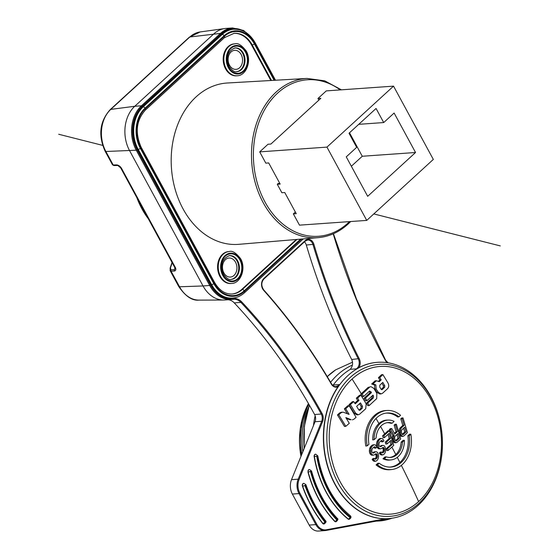 <?xml version="1.0" encoding="UTF-8"?>
<svg xmlns="http://www.w3.org/2000/svg" width="559" height="559" viewBox="0 0 559 559"><rect width="100%" height="100%" fill="white"/><g stroke="black" fill="none" stroke-linecap="round" stroke-linejoin="round"><path stroke-width="0.84" d="M112.52 164.821L113.184 164.954L105.875 151.496A3.068 1.034 151.5 0 1 105.141 151.237L112.52 164.821L114.071 165.555A1.363 1.055 89.2 0 0 114.134 165.548L117.774 165.499M129.59 150.678L203.043 285.963L209.709 285.488L136.249 150.203L105.875 151.496A30.361 22.982 86 0 1 110.78 109.389L134.768 106.273A32.017 24.233 86 0 0 129.59 150.678M117.9 165.492A1.363 1.055 -90.8 0 1 116.95 164.898C118.676 165.247 120.164 166.323 121.415 168.133L175.421 267.6C176.162 269.396 175.875 270.535 174.569 271.017A1.363 1.069 -93.2 0 1 174.457 269.662L170.977 269.85A1.363 1.069 86.8 0 0 171.082 271.213L170.153 270.724M213.838 33.861L134.768 106.273L141.427 105.798L220.498 33.393L189.85 36.978A3.068 1.719 -132.5 0 0 189.242 37.25L110.179 109.655A3.068 1.719 47.5 0 1 110.78 109.389L189.85 36.978A30.361 22.982 86 0 1 200.199 31.94L224.746 28.551A32.017 24.233 86 0 0 213.838 33.861M377.395 362.33A78.33 59.296 86 0 0 377.269 362.337A78.33 59.296 86 0 0 358.822 367.682A7.491 5.674 86 0 0 359.192 358.619A573.527 434.161 -94 0 1 313.892 244.29A7.491 5.674 86 0 0 305.242 240.573L263.848 278.48A7.491 5.674 86 0 0 263.638 290.303A573.527 434.161 -94 0 1 331.347 384.117L331.494 383.802C333.206 386.003 334.659 386.919 335.847 386.542A6.813 5.157 86 0 0 339.124 384.606L338.041 386.709A78.33 59.296 86 0 0 334.932 484.297A78.33 59.296 86 0 0 385.605 518.717L326.379 529.764A12.941 9.796 -94 0 1 316.722 524.202L299.876 493.178A12.941 9.796 -94 0 1 299.086 479.496L322.592 421.577A7.491 5.674 86 0 0 322.124 413.625A545.605 413.017 86 0 0 241.663 301.846A14.303 10.831 86 0 0 233.382 298.639A0.678 0.447 81.3 0 1 233.04 299.344A32.017 24.233 -94 0 1 231.524 299.512A32.017 24.233 -94 0 1 209.709 285.488L210.568 285.076L137.109 149.791A31.332 23.716 -94 0 1 142.175 106.329L221.245 33.924A0.678 0.384 -132.5 0 0 220.498 33.393A32.017 24.233 -94 0 1 232.621 27.95L225.962 28.418A32.017 24.233 86 0 0 224.746 28.551M228.17 299.75A13.626 10.314 -94 0 1 234.242 302.873A544.92 412.5 -94 0 1 314.605 414.512A6.813 5.157 -94 0 1 315.031 421.738L291.525 479.657A13.626 10.314 86 0 0 292.357 494.058L309.204 525.083A13.626 10.314 86 0 0 318.483 531.05L325.142 530.582A13.626 10.314 -94 0 1 315.863 524.615L316.722 524.202M304.452 241.844A6.813 5.157 -94 0 1 306.304 245.017A574.212 434.671 86 0 0 351.66 359.486A6.813 5.157 -94 0 1 351.087 368.053L350.423 369.275A78.358 59.317 85.9 0 0 341.256 376.095A78.358 59.317 85.9 0 0 333.227 385.025L332.836 385.444M322.124 413.625L321.264 414.044A544.92 412.5 86 0 0 240.901 302.398A13.626 10.314 86 0 0 233.655 299.275L233.04 299.344A0.678 0.447 81.3 0 1 233.019 299.344L224.865 299.987A32.017 24.233 -94 0 1 223.635 300.029A32.017 24.233 -94 0 1 203.043 285.963L179.537 286.774L171.082 271.213L174.569 271.017M309.413 469.539A2.04 1.544 86 0 0 309.302 469.546A2.04 1.544 86 0 0 308.072 470.566L307.988 472.201A104.896 79.406 86 0 0 318.707 499.159A104.896 79.406 86 0 0 334.659 521.323A2.04 1.544 86 0 0 335.742 521.792A2.04 1.544 86 0 0 335.854 521.778M303.81 483.353A2.04 1.544 86 0 0 303.698 483.353A2.04 1.544 86 0 0 302.468 484.374A2.04 1.544 86 0 0 302.44 486.19A117.159 88.685 86 0 0 311.209 506.021A117.159 88.685 86 0 0 322.648 523.413A2.04 1.544 86 0 0 323.843 524.007A2.04 1.544 86 0 0 323.954 523.993M315.632 454.208A2.04 1.544 86 0 0 315.521 454.208A2.04 1.544 86 0 0 314.291 455.236A2.04 1.544 86 0 0 314.151 456.605A92.633 70.127 86 0 0 326.197 492.304A92.633 70.127 86 0 0 348.04 519.018A2.04 1.544 86 0 0 348.949 519.325A2.04 1.544 86 0 0 349.061 519.311M142.482 106.895L143.146 106.846L222.216 34.441A30.654 23.205 -94 0 1 233.83 29.229L233.166 29.278A30.654 23.205 86 0 0 221.553 34.49L142.482 106.895A30.654 23.205 86 0 0 137.528 149.414L210.981 284.699A30.654 23.205 86 0 0 231.866 298.122L232.537 298.073A30.654 23.205 -94 0 1 211.644 284.65A1.705 0.573 -28.5 0 0 213.797 283.616A28.949 21.913 -94 0 0 244.493 291.379L301.643 239.042M358.822 367.682L356.321 368.863A6.813 5.157 86 0 0 358.319 359.011A574.212 434.671 -94 0 1 312.963 244.549A6.813 5.157 86 0 0 307.688 240.014A6.813 5.157 86 0 0 305.333 240.978M377.521 362.316A78.33 59.296 86 0 1 438.563 415.547A78.33 59.296 86 0 1 418.237 505.28A78.33 59.296 -94 0 1 388.561 518.591A78.33 59.296 -94 0 1 335.183 484.283A78.33 59.296 -94 0 1 347.845 375.627A78.33 59.296 86 0 1 377.521 362.316L377.269 362.337M385.605 518.717L388.4 518.605M352.079 379.03A74.033 56.04 86 0 0 340.117 481.711A74.033 56.04 86 0 0 418.607 501.556A74.033 56.04 86 0 0 430.577 398.874A74.033 56.04 86 0 0 352.079 379.03A645.827 361.722 47.5 0 1 361.289 393.725A643.381 216.522 -28.5 0 1 360.834 394.144A645.827 361.722 47.5 0 1 362.33 396.576L363.664 396.478A645.68 217.297 -28.5 0 0 364.112 396.065A645.68 217.297 151.5 0 0 369.254 391.328L369.841 391.069M376.046 464.878A29.669 22.458 86 0 0 390.448 469.665L391.775 469.518A29.62 22.423 -94 0 1 377.458 464.781L376.046 464.878A645.806 230.056 152.5 0 0 377.87 463.271L379.205 463.243A27.105 20.515 86 0 0 390.371 467.093A27.105 20.515 86 0 0 401.257 462.461A27.105 20.515 86 0 0 409.23 435.747A647.846 230.79 -27.5 0 0 410.837 434.21L409.53 434.217A645.806 230.056 152.5 0 1 407.853 435.817A27.049 20.473 -94 0 1 399.902 462.51A27.049 20.473 -94 0 1 389.7 467.1M382.978 458.75A20.012 15.149 86 0 0 389.798 460.043L391.125 459.896A19.956 15.107 -94 0 1 384.396 458.639L382.978 458.75A645.806 230.315 152.4 0 0 385.032 456.906L386.374 456.871A17.469 13.227 86 0 0 390.126 457.465A17.469 13.227 86 0 0 397.149 454.474A17.469 13.227 86 0 0 402.508 442.099A647.846 230.532 -27.5 0 0 404.395 440.331L403.102 440.324A645.806 229.805 152.5 0 1 401.131 442.162A17.42 13.185 -94 0 1 395.793 454.523A17.42 13.185 -94 0 1 389.462 457.458M390.035 441.254A645.827 405.645 65.2 0 1 390.951 444.44A645.806 217.339 -28.5 0 1 390.622 444.74A645.806 217.339 151.5 0 1 386.325 448.653A645.806 405.638 65.2 0 1 386.856 450.533L388.191 450.442A647.853 406.917 -114.8 0 0 387.66 448.556A647.846 218.024 -28.5 0 0 392.285 444.342A647.867 406.931 -114.8 0 0 391.104 440.268A647.874 218.031 151.5 0 1 387.108 443.923A647.86 406.924 -114.8 0 0 386.562 442.043A647.874 218.031 -28.5 0 0 390.559 438.389A647.867 406.931 -114.8 0 0 389.071 433.379A647.846 218.024 -28.5 0 1 384.473 437.592A647.853 406.917 -114.8 0 0 383.907 435.713L382.58 435.81A645.806 405.638 65.2 0 1 383.139 437.69L384.473 437.592M388.009 434.357A645.827 405.645 65.2 0 1 389.225 438.487A645.827 217.346 151.5 0 1 387.904 439.695A645.827 217.346 151.5 0 1 385.228 442.134A645.813 405.638 65.2 0 1 385.78 444.014L387.108 443.923M388.191 450.442A647.825 218.017 151.5 0 0 393.739 445.383A647.86 406.931 65.2 0 0 389.42 430.661L388.093 430.751A645.785 217.332 151.5 0 1 384.704 433.868A645.785 217.332 151.5 0 1 382.58 435.81M388.288 420.068L386.954 420.109A20.012 15.149 86 0 0 378.918 423.533A20.012 15.149 86 0 0 372.727 439.409A20.012 15.149 86 0 0 372.734 439.898L374.104 439.702A19.977 15.121 -94 0 1 374.097 439.311A19.977 15.121 -94 0 1 380.274 423.484A19.963 15.114 -94 0 1 388.288 420.068A19.963 15.114 -94 0 1 394.102 421.388A647.846 205.37 150.5 0 1 392.215 423.156A17.469 13.227 86 0 0 387.666 422.618A17.469 13.227 86 0 0 381.448 425.553A17.469 13.227 86 0 0 376.088 437.928A647.846 204.853 150.6 0 1 374.104 439.702M387.604 410.453L386.262 410.495A29.669 22.458 86 0 0 374.341 415.575A29.669 22.458 86 0 0 365.817 446.04L367.179 445.858A29.62 22.423 -94 0 1 375.704 415.526A29.62 22.423 -94 0 1 387.604 410.453A29.62 22.423 -94 0 1 400.565 415.288A647.846 205.111 150.6 0 1 398.951 416.818A27.105 20.515 86 0 0 386.549 413.045A27.105 20.515 86 0 0 376.906 417.601A27.105 20.515 86 0 0 368.926 444.314A647.846 205.111 150.6 0 1 367.179 445.858M369.254 391.328L370.966 391.754A647.797 363.923 -132.2 0 1 371.469 392.593A645.89 217.367 -28.5 0 1 365.404 398.19A647.874 362.868 47.5 0 1 366.928 400.698A646.12 217.444 -28.5 0 0 372.986 395.108A647.825 371.428 50.1 0 1 373.531 396.086L373.377 397.868L372.042 397.966A644.247 216.815 151.5 0 1 366.795 402.801A644.247 216.815 151.5 0 1 366.348 403.214A645.827 361.722 47.5 0 1 367.815 405.666L369.15 405.575A646.497 217.57 -28.5 0 0 369.604 405.163A646.497 217.57 151.5 0 0 376.703 398.602L376.843 393.382A647.692 363.084 -132.4 0 0 373.838 388.4L370.959 386.66L368.115 387.422A643.381 216.522 151.5 0 1 361.289 393.725M372.042 397.966L372.196 396.184L373.531 396.086M366.928 400.698L365.593 400.789A645.827 361.722 -132.5 0 0 364.07 398.281A643.842 216.675 151.5 0 0 370.135 392.691A645.757 362.777 47.8 0 0 369.625 391.845L369.206 391.377M373.817 447.165A645.652 221.902 21 0 1 374.125 447.382A645.533 363.036 48 0 1 374.558 448.178L375.893 448.087A647.581 364.189 -132 0 0 375.459 447.284L374.125 447.382M375.459 447.284A647.692 222.601 -159 0 0 374.712 446.767A647.867 86.289 -13 0 1 373.985 447.018A647.846 218.024 151.5 0 1 372.713 448.143A647.762 311.482 136.5 0 1 372.168 449.024A647.622 385.752 116.7 0 1 371.868 450.072A647.483 419.634 95.6 0 1 371.826 451.295A647.364 406.617 65.2 0 1 372.091 452.231A647.413 297.737 32.8 0 1 372.685 452.895A647.629 122.239 8.8 0 1 373.342 453.097A647.832 86.282 -13 0 0 374.069 452.846A647.874 218.031 151.5 0 0 375.026 452A647.839 86.289 -13 0 0 375.753 451.749L374.418 451.847A645.792 86.016 167 0 1 373.691 452.098A645.827 217.346 151.5 0 1 372.909 452.79M373.405 460.965A645.31 152.279 12.3 0 1 374.306 461.343L375.641 461.245A647.35 152.761 -167.7 0 0 374.733 460.868A647.245 279.011 -150.4 0 0 373.908 460.036A647.252 364 -132 0 0 373.482 459.239A647.86 218.031 -28.5 0 0 374.446 458.394L373.112 458.485A645.82 217.339 151.5 0 1 372.147 459.337A645.205 362.847 48 0 1 372.574 460.134A645.198 278.13 29.6 0 1 373.405 460.965L374.733 460.868M374.446 458.394A647.301 333.059 -140 0 1 374.782 458.883A647.35 222.489 21 0 1 375.278 459.225A647.671 39.423 -8.1 0 0 375.844 459.114A647.846 218.024 -28.5 0 0 376.801 458.268A647.86 333.157 -48 0 0 377.192 457.535A647.811 385.857 -63.3 0 0 377.493 456.486A647.629 422.548 -98.2 0 0 377.388 455.403A647.553 406.735 -114.8 0 0 377.213 454.774A647.504 364.14 -132 0 0 376.787 453.978L375.452 454.069A645.456 362.994 48 0 1 375.879 454.872A645.505 405.45 65.2 0 1 376.053 455.494A645.582 421.213 81.8 0 1 376.158 456.577A645.764 384.641 116.7 0 1 375.858 457.625A645.82 332.109 132 0 1 375.466 458.366A645.806 217.339 151.5 0 1 374.837 458.918M371.567 455.152A645.624 48.458 1 0 1 372.385 455.215L373.719 455.117A647.664 48.612 -179 0 0 372.902 455.054A647.434 222.517 -159 0 0 371.903 454.362A647.315 333.059 -140 0 0 371.225 453.391A647.301 406.575 -114.8 0 0 370.771 451.826A647.399 422.653 -90.9 0 0 370.729 450.288A647.504 407.839 -74 0 0 371.001 448.472A647.629 364.971 -56.3 0 0 371.456 447.284A647.748 296.347 -40.6 0 0 372.161 446.264A647.825 218.017 -28.5 0 0 373.433 445.139L372.098 445.237A645.785 217.332 151.5 0 1 370.827 446.361A645.708 295.411 139.4 0 1 370.128 447.375A645.589 363.818 123.7 0 1 369.674 448.57A645.456 406.554 106 0 1 369.394 450.386A645.352 421.318 89.1 0 1 369.436 451.924A645.261 405.289 65.2 0 1 369.89 453.489A645.268 332.011 40 0 1 370.568 454.46A645.393 221.811 21 0 1 371.567 455.152L372.902 455.054M375.893 448.087A647.86 218.031 151.5 0 0 376.836 447.242A647.622 377.465 52.2 0 0 376.319 446.131A647.664 312.397 35.6 0 0 375.382 444.985A647.825 94.806 5.8 0 0 374.313 444.747L372.986 444.845A645.827 114.001 164 0 1 372.098 445.237M358.256 414.778L356.921 414.869L354.343 413.346L355.678 413.248L358.256 414.778L359.647 414.177A646.504 216.424 -28.3 0 0 365.733 408.734L366.166 403.815A647.867 362.505 -132.6 0 0 360.89 395.157L359.549 395.255A643.381 215.662 151.6 0 1 356.307 398.183A645.757 367.277 49.2 0 1 357.662 400.517A643.612 217.004 151.4 0 1 354.755 403.144M360.89 395.157A645.428 216.354 -28.4 0 1 357.641 398.092A647.804 368.444 49.2 0 1 358.997 400.419A645.666 217.696 151.4 0 1 355.224 403.829A647.776 349.165 -136.2 0 0 353.7 401.607A645.428 216.319 151.6 0 1 350.36 404.569L349.026 404.667A645.533 360.688 47.3 0 1 354.343 413.346M349.026 404.667A643.374 215.634 -28.4 0 0 352.366 401.704L353.7 401.607M352.359 419.879L353.945 419.194A646.497 217.367 -28.5 0 0 356.083 417.307A647.504 363.685 -132.2 0 0 349.102 405.666A645.4 222.056 150.8 0 1 345.721 408.748A647.287 364.566 48.1 0 1 349.116 414.415A647.811 151.398 -167.9 0 0 343.701 412.339L342.513 412.158L340.801 412.94A645.303 231.873 149.5 0 1 338.789 414.848A646.777 361.554 47.3 0 1 345.79 426.335A646.504 216.892 -28.4 0 0 349.277 423.317A647.063 362.351 -132.5 0 0 345.832 417.587A647.86 153.662 12.4 0 1 351.171 419.69L349.836 419.781A645.813 153.18 12.4 0 0 346.321 418.398M341.179 412.256L339.46 413.031A643.248 231.14 149.5 0 1 337.454 414.946A644.73 360.415 47.3 0 1 344.456 426.426L345.79 426.335M345.721 408.748L344.379 408.839A645.24 363.413 48.1 0 1 347.307 413.716M344.379 408.839A643.346 221.35 -29.2 0 0 347.761 405.764L349.102 405.666M380.889 440.841A645.806 221.958 21 0 1 381.182 441.051A645.778 363.175 48 0 1 381.615 441.848L382.95 441.757A647.818 364.321 -132 0 0 382.517 440.953A647.853 222.657 -159 0 0 381.776 440.436A647.867 86.289 167 0 1 381.056 440.688A647.846 218.024 151.5 0 1 379.813 441.813A647.818 311.503 136.5 0 1 379.275 442.686A647.769 385.836 116.7 0 1 378.988 443.734A647.734 419.795 95.6 0 1 378.953 444.957A647.706 406.826 -114.8 0 1 379.226 445.9A647.734 297.884 32.8 0 1 379.813 446.557A647.804 122.274 8.8 0 1 380.462 446.76A647.86 86.289 -13 0 0 381.182 446.508L379.945 446.599M381.182 446.508A647.874 218.031 151.5 0 0 382.118 445.67A647.867 86.289 -13 0 0 382.838 445.418L381.504 445.509A645.82 86.016 167 0 1 380.791 445.761A645.827 217.346 151.5 0 1 380.015 446.452M380.56 454.628A645.603 152.348 12.3 0 1 381.455 455.005L382.789 454.907A647.65 152.831 -167.7 0 0 381.895 454.53L380.56 454.628A645.582 278.298 29.6 0 0 379.736 453.796A645.603 363.07 48 0 0 379.309 452.993A645.82 217.339 151.5 0 0 380.253 452.147L381.587 452.056A647.678 333.248 -140 0 1 381.923 452.545A647.678 222.594 21 0 1 382.412 452.888A647.776 39.43 -8.1 0 0 382.978 452.776A647.846 218.024 -28.5 0 0 383.914 451.938L382.587 452.028A645.806 217.339 151.5 0 1 381.972 452.58M383.914 451.938A647.874 333.164 132 0 0 384.299 451.197A647.867 385.892 -63.3 0 0 384.585 450.149A647.825 422.674 -98.2 0 0 384.473 449.066A647.804 406.889 -114.8 0 0 384.299 448.444A647.783 364.3 -132 0 0 383.872 447.64L382.538 447.738A645.743 363.154 48 0 1 382.964 448.535A645.757 405.61 65.2 0 1 383.146 449.163A645.785 421.339 81.8 0 1 383.257 450.247A645.827 384.676 116.7 0 1 382.964 451.295A645.827 332.109 132 0 1 382.587 452.028M378.709 448.814A645.757 48.465 1 0 1 379.519 448.877L380.854 448.779A647.804 48.619 -179 0 0 380.043 448.716A647.727 222.615 -159 0 0 379.051 448.025A647.678 333.255 -140 0 0 378.373 447.053A647.671 406.805 -114.8 0 0 377.919 445.488A647.692 422.842 -90.9 0 0 377.863 443.951A647.72 407.972 -74 0 0 378.122 442.141A647.755 365.041 -56.3 0 0 378.569 440.946A647.797 296.368 -40.6 0 0 379.254 439.933A647.825 218.017 -28.5 0 0 380.504 438.808A647.853 114.364 -16 0 0 381.371 438.417L380.043 438.508A645.813 114.001 164 0 1 379.17 438.899A645.785 217.332 151.5 0 1 377.919 440.024A645.75 295.432 139.4 0 1 377.234 441.044A645.715 363.888 123.7 0 1 376.794 442.232A645.673 406.686 106 0 1 376.535 444.049A645.645 421.507 89.1 0 1 376.584 445.579A645.624 405.52 65.2 0 1 377.039 447.151A645.638 332.2 40 0 1 377.716 448.122A645.687 221.909 21 0 1 378.709 448.814L380.043 448.716M368.115 387.422L370.959 386.66M385.892 413.136A27.049 20.473 -94 0 1 397.624 416.972L398.951 416.818M387.003 422.716A17.42 13.185 -94 0 1 390.895 423.31L392.215 423.156M396.345 424.204A647.706 406.833 65.2 0 1 400.712 438.927A647.825 218.017 151.5 0 1 397.093 442.295A647.853 114.357 164 0 1 396.24 442.679A647.874 152.887 12.3 0 0 395.367 442.302A647.867 279.276 -150.4 0 0 394.549 441.47A647.853 364.342 -132 0 0 394.123 440.674A647.846 406.917 -114.8 0 0 393.76 439.416A647.846 422.688 -98.2 0 0 393.641 438.34A647.853 417.454 -81.5 0 0 393.725 436.663A647.86 365.104 -56.3 0 0 394.151 435.475A647.825 354.168 -134.9 0 0 390.636 429.536A647.825 218.017 -28.5 0 0 391.698 428.55A647.804 356.02 45.6 0 1 394.871 434.008A647.874 218.031 -28.5 0 0 397.428 431.625A647.741 406.847 -114.8 0 0 395.451 425.05A647.825 218.017 -28.5 0 0 396.345 424.204L395.017 424.302A645.785 217.332 151.5 0 1 394.116 425.14A645.694 405.568 65.2 0 1 396.093 431.716A645.827 217.346 151.5 0 1 394.437 433.26M394.123 440.674L392.795 440.765A645.813 363.189 48 0 1 393.215 441.561A645.82 278.396 29.6 0 1 394.032 442.4A645.827 152.404 12.3 0 1 394.913 442.777L396.24 442.679M392.795 440.765A645.806 405.638 -114.8 0 0 392.425 439.514A645.806 421.353 81.8 0 0 392.306 438.431A645.806 416.141 98.5 0 0 392.397 436.754A645.82 363.951 123.7 0 0 392.816 435.566A645.778 353.05 45.1 0 0 389.302 429.626A645.785 217.332 151.5 0 0 390.364 428.648L391.698 428.55M381.133 393.885L379.799 393.983L377.122 392.488A645.484 343.638 42.7 0 0 374.823 389.19L374.53 384.976A643.912 132.742 10.1 0 0 371.672 384.005A643.367 213.58 151.9 0 0 375.075 380.854L376.41 380.756A645.414 214.258 151.9 0 1 373.007 383.907A645.959 133.161 10.1 0 1 375.865 384.885L376.158 389.099A647.532 344.721 42.7 0 1 378.457 392.397L381.133 393.885L382.587 393.243A646.484 211.945 -27.7 0 0 387.639 388.603C388.952 387.073 389.078 385.228 388.016 383.062A646.98 362.854 -132.3 0 0 382.887 374.6L381.552 374.691A643.381 216.438 151.5 0 1 378.443 377.681A645.163 359.36 46.9 0 1 379.854 379.945A643.661 222.363 150.7 0 1 378.632 381.161M400.81 436.083A645.764 152.39 12.3 0 1 401.683 436.46L403.011 436.369A647.811 152.873 -167.7 0 0 402.145 435.992A647.727 279.221 -150.4 0 0 401.334 435.161A647.671 364.237 -132 0 0 400.908 434.357L399.573 434.455A645.631 363.091 48 0 1 399.999 435.251A645.68 278.34 29.6 0 1 400.81 436.083L402.145 435.992M403.011 436.369A647.867 114.364 164 0 0 403.85 435.985A647.825 218.017 -28.5 0 0 407.399 432.617A647.371 406.617 -114.8 0 0 402.99 417.901A647.825 218.017 -28.5 0 1 402.11 418.74A647.427 406.652 65.2 0 1 404.108 425.315A647.874 218.031 151.5 0 1 401.453 427.838A647.86 296.396 -40.6 0 1 400.803 428.851A647.776 393.291 -66.3 0 1 400.489 430.353A647.72 417.377 -81.5 0 1 400.412 432.023A647.678 422.583 -98.2 0 1 400.537 433.106L399.21 433.197A645.617 405.52 65.2 0 1 399.573 434.455M399.21 433.197A645.638 421.248 -98.2 0 0 399.084 432.121A645.68 416.057 98.5 0 0 399.154 430.444A645.729 392.048 113.7 0 0 399.475 428.949A645.82 295.459 139.4 0 0 400.118 427.928A645.827 217.346 151.5 0 0 402.78 425.413A645.379 405.366 65.2 0 0 400.782 418.838A645.785 217.332 151.5 0 0 401.655 417.999L402.99 417.901M410.837 434.21A29.62 22.423 -94 0 1 402.319 464.543A29.62 22.423 -94 0 1 391.775 469.518M377.458 464.781A647.846 230.79 -27.5 0 0 379.205 463.243M409.23 435.747L407.853 435.817M404.395 440.331A19.977 15.121 -94 0 1 404.402 440.716A19.956 15.107 86 0 1 398.225 456.549A19.956 15.107 -94 0 1 391.125 459.896M384.396 458.639A647.846 231.049 -27.6 0 0 386.374 456.871M402.508 442.099L401.131 442.162M389.42 430.661A647.825 218.017 151.5 0 1 383.907 435.713M392.285 444.342L390.951 444.44M387.66 448.556L386.325 448.653M386.562 442.043L385.228 442.134M390.559 438.389L389.225 438.487M369.15 405.575A647.874 362.868 47.5 0 0 367.682 403.116A646.295 217.5 -28.5 0 0 368.136 402.704A646.295 217.5 -28.5 0 0 373.377 397.868M363.664 396.478A647.874 362.868 47.5 0 0 362.169 394.046A645.435 217.213 151.5 0 0 362.623 393.634A645.435 217.213 -28.5 0 0 369.45 387.324M371.469 392.593L370.135 392.691M365.404 398.19L364.07 398.281M367.682 403.116L366.348 403.214M362.169 394.046L360.834 394.144M397.428 431.625L396.093 431.716M395.451 425.05L394.116 425.14M399.357 438.2A647.741 406.847 -114.8 0 0 397.987 433.504A647.874 218.031 151.5 0 1 395.122 436.167A647.86 333.157 132 0 1 394.759 436.9A647.839 408.049 106 0 1 394.64 437.809A647.832 422.681 81.8 0 1 394.766 438.885A647.832 406.91 65.2 0 1 395.038 439.828A647.839 364.335 48 0 1 395.458 440.625A647.867 222.664 21 0 1 395.947 440.974A647.867 39.437 -8.1 0 0 396.492 440.869A647.846 218.024 -28.5 0 0 399.357 438.2L398.022 438.298A645.799 217.339 151.5 0 1 395.493 440.653M395.367 442.302L394.032 442.4M394.549 441.47L393.215 441.561M393.76 439.416L392.425 439.514M393.641 438.34L392.306 438.431M393.725 436.663L392.397 436.754M394.151 435.475L392.816 435.566M390.636 429.536L389.302 429.626M396.918 434.497A645.694 405.568 65.2 0 1 398.022 438.298M396.492 440.869L395.856 440.911M382.887 374.6A645.435 217.13 151.5 0 1 379.778 377.591A647.21 360.499 46.9 0 1 381.189 379.854A645.708 223.076 150.7 0 1 379.33 381.699A645.582 127.207 -170.6 0 0 376.41 380.756M381.434 389.588L382.3 389.532L381.105 389.253A647.448 358.585 -133.6 0 0 379.715 387.024L379.827 385.158A645.897 213.657 -28 0 0 382.789 382.398A647.252 364.412 48.1 0 1 384.774 385.731L384.676 387.254A646.302 218.632 151.3 0 1 382.3 389.532L381.867 389.721M375.865 384.885L374.53 384.976M373.007 383.907L371.672 384.005M381.189 379.854L379.854 379.945M379.778 377.591L378.443 377.681M381.895 383.236A645.205 363.259 48.1 0 1 383.439 385.822L384.774 385.731M384.676 387.254L383.334 387.345L383.439 385.822M383.334 387.345A644.254 217.94 151.3 0 1 381.21 389.392M402.11 418.74L400.782 418.838M400.537 433.106A647.664 406.798 65.2 0 1 400.908 434.357M403.242 434.553A647.846 218.024 151.5 0 0 406.058 431.89A647.427 406.652 -114.8 0 0 404.674 427.195A647.874 218.031 -28.5 0 1 401.865 429.857A647.818 333.136 132 0 1 401.509 430.591A647.72 407.972 106 0 1 401.397 431.499A647.643 422.555 81.8 0 1 401.53 432.575A647.622 406.777 -114.8 0 1 401.802 433.518A647.636 364.216 48 0 1 402.228 434.315A647.734 222.615 21 0 1 402.711 434.664A647.867 39.437 171.9 0 0 403.242 434.553L402.62 434.602M401.334 435.161L399.999 435.251M400.412 432.023L399.084 432.121M400.489 430.353L399.154 430.444M400.803 428.851L399.475 428.949M401.453 427.838L400.118 427.928M404.108 425.315L402.78 425.413M406.058 431.89L404.723 431.988A645.799 217.339 151.5 0 1 402.249 434.329M403.612 428.201A645.379 405.366 65.2 0 1 404.723 431.988M374.313 444.747A647.867 114.364 164 0 1 373.433 445.139M376.787 453.978A647.636 122.239 -171.2 0 0 376.13 453.775A647.776 39.43 171.9 0 1 375.564 453.88A647.874 218.031 -28.5 0 1 374.607 454.726A647.825 114.357 164 0 1 373.719 455.117M375.753 451.749A647.748 48.619 1 0 1 376.57 451.812A647.608 222.573 21 0 1 377.563 452.504A647.56 377.43 52.2 0 1 378.073 453.615A647.595 406.763 65.2 0 1 378.429 454.872A647.65 420.773 77.9 0 1 378.625 456.27A647.783 408.014 106 0 1 378.338 458.087A647.853 365.097 123.7 0 1 377.877 459.274A647.874 311.531 -43.5 0 1 377.325 460.155A647.825 218.017 151.5 0 1 376.528 460.854A647.72 114.336 164 0 1 375.641 461.245M374.069 452.846L372.818 452.937M375.026 452L373.691 452.098M373.908 460.036L372.574 460.134M373.482 459.239L372.147 459.337M375.844 459.114L375.187 459.163M376.801 458.268L375.466 458.366M377.192 457.535L375.858 457.625M377.493 456.486L376.158 456.577M377.388 455.403L376.053 455.494M377.213 454.774L375.879 454.872M371.903 454.362L370.568 454.46M371.225 453.391L369.89 453.489M370.771 451.826L369.436 451.924M370.729 450.288L369.394 450.386M371.001 448.472L369.674 448.57M371.456 447.284L370.128 447.375M372.161 446.264L370.827 446.361M350.36 404.569A647.581 361.834 47.3 0 1 355.678 413.248M359.095 410.166L360.185 410.089L359.661 410.32M362.316 408.147A646.302 219.512 -28.8 0 1 360.185 410.089L358.696 409.74A647.713 362.4 -132.6 0 0 356.642 406.358A645.897 220.127 -28.9 0 0 360.45 402.871A647.811 365.593 48.3 0 1 362.484 406.323L362.316 408.147L360.981 408.245A644.254 218.821 151.2 0 1 358.969 410.075M358.997 400.419L357.662 400.517M357.641 398.092L356.307 398.183M359.549 403.703A645.771 364.44 48.3 0 1 361.149 406.421L362.484 406.323M360.981 408.245L361.149 406.421M338.789 414.848L337.454 414.946M381.371 438.417A647.874 94.813 -174.2 0 1 382.426 438.654A647.846 312.488 35.6 0 1 383.355 439.8A647.839 377.591 52.2 0 1 383.879 440.911A647.86 218.031 151.5 0 1 382.95 441.757M383.872 447.64A647.804 122.274 -171.2 0 0 383.222 447.438A647.846 39.437 171.9 0 1 382.663 447.549A647.874 218.031 151.5 0 1 381.727 448.388A647.853 114.364 164 0 1 380.854 448.779M381.895 454.53A647.629 279.179 29.6 0 0 381.063 453.698A647.65 364.223 -132 0 0 380.644 452.902A647.86 218.031 -28.5 0 0 381.587 452.056M382.838 445.418A647.846 48.626 1 0 1 383.642 445.481A647.818 222.643 21 0 1 384.627 446.173A647.811 377.577 52.2 0 1 385.144 447.284A647.825 406.903 65.2 0 1 385.5 448.542A647.839 420.899 77.9 0 1 385.703 449.932A647.867 408.063 106 0 1 385.43 451.749A647.874 365.104 -56.3 0 1 384.983 452.937A647.86 311.531 136.5 0 1 384.445 453.817A647.825 218.017 151.5 0 1 383.663 454.516A647.776 114.35 164 0 1 382.789 454.907M382.517 440.953L381.182 441.051M382.118 445.67L380.791 445.761M381.063 453.698L379.736 453.796M380.644 452.902L379.309 452.993M382.978 452.776L382.328 452.825M384.299 451.197L382.964 451.295M384.585 450.149L383.257 450.247M384.473 449.066L383.146 449.163M384.299 448.444L382.964 448.535M379.051 448.025L377.716 448.122M378.373 447.053L377.039 447.151M377.919 445.488L376.584 445.579M377.863 443.951L376.535 444.049M378.122 442.141L376.794 442.232M378.569 440.946L377.234 441.044M379.254 439.933L377.919 440.024M380.504 438.808L379.17 438.899M307.988 472.201L311.552 471.02L309.518 469.525A2.04 1.544 86 0 0 309.141 469.623A2.04 1.544 86 0 0 308.288 470.552A2.04 1.544 86 0 0 308.205 472.187A104.896 79.406 -94 0 0 318.923 499.145A104.896 79.406 -94 0 0 334.883 521.309L334.659 521.323M233.788 33.337A26.566 20.11 -94 0 1 251.557 44.993L270.836 80.503M296.284 239.49L241.642 289.534A26.566 20.11 -94 0 1 231.915 294.02M234.864 43.84L234.193 43.888A16.008 12.116 86 0 0 224.25 52.735A16.008 12.116 86 0 0 225.543 68.806A16.008 12.116 86 0 0 236.45 75.821L237.121 75.772C246.372 75.738 251.976 60.658 246.226 50.988C241.586 45.097 237.792 42.715 234.864 43.84A16.008 12.116 86 0 0 224.914 52.686A16.008 12.116 86 0 0 226.213 68.764A16.008 12.116 86 0 0 237.121 75.772M228.582 251.578A16.008 12.116 86 0 0 218.632 260.431A16.008 12.116 86 0 0 219.932 276.502A16.008 12.116 86 0 0 230.839 283.518L231.503 283.469A16.008 12.116 -94 0 1 220.595 276.453A16.008 12.116 -94 0 1 219.296 260.382A16.008 12.116 -94 0 1 229.246 251.536L228.582 251.578M238.833 244.325A80.873 61.217 -94 0 1 171.445 168.014A80.873 61.217 -94 0 1 227.436 82.991L306.982 78.435A79.811 60.414 -94 0 0 251.732 162.341A79.811 60.414 -94 0 0 318.232 237.645L238.833 244.325M234.829 47.948A11.921 9.021 -94 0 1 242.606 53.182A11.921 9.021 -94 0 1 236.506 71.713M241.153 54.516A9.538 7.218 86 0 0 234.654 50.338A9.538 7.218 86 0 0 228.729 55.614A9.538 7.218 86 0 0 229.497 65.186A9.538 7.218 86 0 0 235.996 69.365A9.538 7.218 86 0 0 241.921 64.096A9.538 7.218 86 0 0 241.153 54.516M229.211 255.645A11.921 9.021 -94 0 1 236.988 260.878A11.921 9.021 -94 0 1 230.888 279.402M235.535 262.213A9.538 7.218 86 0 0 229.036 258.034A9.538 7.218 86 0 0 223.111 263.303A9.538 7.218 86 0 0 223.879 272.883A9.538 7.218 86 0 0 230.378 277.061A9.538 7.218 86 0 0 236.31 271.786A9.538 7.218 86 0 0 235.535 262.213M295.355 212.043L293.356 213.873L299.477 225.151L366.739 220.4L433.323 159.42L393.536 86.142L326.952 147.115L366.739 220.4M393.536 86.142L326.274 90.893L317.952 98.517L318.833 100.145M317.952 98.517L320.838 98.314L270.898 144.047L268.013 144.25L259.69 151.873L265.811 163.144L268.697 162.942L280.171 184.079L277.285 184.281L281.876 192.736L284.762 192.534L296.242 213.671L293.356 213.873M279.807 183.401L278.116 183.52L277.285 184.281M259.69 151.873L326.952 147.115M349.012 133.245L356.663 147.338L346.259 156.862L367.682 196.321L415.54 152.495L394.116 113.037L383.712 122.561L376.06 108.474L349.012 133.245M383.712 122.561L358.745 124.329M415.54 152.495L362.267 156.261L349.522 132.783M351.359 166.247L362.267 156.261M175.421 267.6A3.068 1.034 151.5 0 1 174.688 267.342L174.918 269.075L174.457 269.662L174.946 268.229M174.688 267.342L120.681 167.875A3.068 1.034 151.5 0 0 121.415 168.133M136.843 197.641A74.927 56.718 86 0 0 148.282 218.716M58.695 134.258L102.625 145.368M373.803 213.929L500.305 245.911M116.95 164.898L113.184 164.954A1.363 1.055 89.2 0 0 114.064 165.555L117.83 165.499L120.681 167.875M137.109 149.791L136.249 150.203A32.017 24.233 -94 0 1 141.427 105.798A0.678 0.384 47.5 0 1 142.175 106.329M172.032 262.457L170.139 268.047L170.181 270.773L178.719 286.488A3.403 1.146 -28.5 0 0 179.537 286.774A30.375 22.989 86 0 0 199.067 300.12L223.635 300.029M233.382 298.639A31.332 23.716 -94 0 1 210.568 285.076M331.347 384.117A7.491 5.674 86 0 0 338.041 386.709M221.245 33.924A31.332 23.716 -94 0 1 247.141 33.337M333.22 233.83A545.605 413.017 86 0 0 385.528 360.625A7.491 5.674 86 0 0 387.17 362.672M359.192 358.619L351.66 359.486M350.423 369.275L356.321 368.863M339.124 384.606L333.227 385.025M385.528 360.625L385.5 360.276M352.394 365.097A80.056 60.61 85.9 0 0 337.447 374.907A80.056 60.61 85.9 0 0 330.6 382.272M315.143 415.728A80.056 60.61 85.9 0 0 313.438 425.658M376.151 521.121A80.056 60.61 85.9 0 0 391.95 518.221M391 518.354L326.093 530.456M326.379 529.764A0.678 0.44 79.4 0 1 326.03 530.463A13.626 10.314 -94 0 1 325.142 530.582L391.034 518.347M309.204 525.083L315.863 524.615L299.016 493.59L292.357 494.058M299.876 493.178L299.016 493.59A13.626 10.314 -94 0 1 298.185 479.189L299.086 479.496M291.525 479.657L298.185 479.189L321.691 421.269L315.031 421.738M322.592 421.577L321.691 421.269A6.813 5.157 86 0 0 321.264 414.044L314.605 414.512M234.242 302.873L240.901 302.398L241.663 301.846M233.655 299.275A13.626 10.314 86 0 0 233.061 299.338M350.381 377.297A76.185 57.675 86 0 0 338.069 482.969A76.185 57.675 86 0 0 418.845 503.393A76.185 57.675 86 0 0 431.164 397.722A76.185 57.675 86 0 0 350.381 377.297M418.607 501.556A645.827 361.722 -132.5 0 0 401.355 465.374M399.902 462.51A645.827 361.722 -132.5 0 0 397.26 457.36M395.793 454.523A645.827 361.722 -132.5 0 0 391.88 447.088M380.56 426.44A645.827 361.722 47.5 0 1 384.704 433.868M376.011 418.46A645.827 361.722 47.5 0 1 378.918 423.533M370.966 391.754L369.625 391.845M378.457 392.397L377.122 392.488M376.158 389.099L374.823 389.19M351.171 419.69L349.836 419.781M339.46 413.031L340.801 412.94M304.222 448.381A80.21 60.721 -94.1 0 1 309.406 405.226M327.26 376.626A80.21 60.721 -94.1 0 1 328.552 375.403A80.21 60.721 85.9 0 1 335.631 369.862L327.253 376.612M308.806 404.178A66.717 50.506 86 0 0 301.79 454.362M308.505 407.532A67.436 51.051 86 0 0 302.859 451.742M300.987 456.354A64.592 48.899 -94 0 1 308.463 403.577L300.225 428.711L300.945 456.451M263.638 290.303L263.701 289.883C288.849 318.022 311.44 349.326 331.494 383.802L331.312 383.747M263.848 278.48A0.678 0.384 47.5 0 1 263.869 279.011C261.186 282.316 261.13 285.942 263.701 289.883L263.52 289.828M305.102 241.174A0.678 0.384 -132.5 0 0 305.256 241.111L263.869 279.011A0.678 0.384 47.5 0 1 263.715 279.074M307.688 240.014L305.256 241.111A0.678 0.384 -132.5 0 0 305.242 240.573M313.892 244.29L306.304 245.017M311.021 471.384A102.514 77.603 86 0 0 337.084 519.395L336.77 519.919A1.705 0.818 136.5 0 1 334.883 521.309A2.04 1.544 86 0 0 335.959 521.771A2.04 1.544 86 0 0 335.966 521.771L335.742 521.792M311.552 471.02C316.764 489.887 325.317 505.65 337.21 518.298A1.705 0.818 136.5 0 1 337.084 519.395M336.77 519.919A103.191 78.12 -94 0 1 310.531 471.593M305.403 485.163A114.777 86.883 86 0 0 325.205 521.631L324.856 522.113A115.454 87.4 -94 0 1 304.934 485.429L305.403 485.163A1.705 0.377 -19.4 0 0 305.899 484.681C310.706 498.258 317.212 510.248 325.429 520.653C326.547 521.449 326.093 522.56 324.066 523.993L323.843 524.007M325.436 520.66A1.705 0.748 141.6 0 1 325.205 521.631M324.856 522.113A1.705 0.748 141.6 0 1 322.871 523.399A2.04 1.544 86 0 0 324.066 523.993M302.44 486.19L302.657 486.176A117.159 88.685 -94 0 0 311.433 506.007A117.159 88.685 -94 0 0 322.871 523.399L322.648 523.413M305.899 484.681L303.914 483.339A2.04 1.544 86 0 0 303.397 483.493A2.04 1.544 86 0 0 302.692 484.36A2.04 1.544 86 0 0 302.657 486.176A1.705 0.377 -19.4 0 0 304.934 485.429M350.011 517.48A90.935 68.834 -94 0 1 316.743 456.214L317.253 456.095A90.251 68.324 86 0 0 350.269 516.907L350.011 517.48A1.705 0.908 128.7 0 1 348.264 519.004A92.633 70.127 -94 0 1 326.414 492.283A92.633 70.127 -94 0 1 314.375 456.591L314.151 456.605M317.253 456.095L317.819 455.899C322.424 481.606 333.22 501.521 350.22 515.657C351.506 516.865 351.157 518.088 349.172 519.311L349.172 519.311A2.04 1.544 86 0 1 348.264 519.004L348.04 519.018M317.819 455.899L315.744 454.194A2.04 1.544 86 0 0 315.555 454.222A2.04 1.544 86 0 0 314.514 455.215A2.04 1.544 86 0 0 314.375 456.591L316.743 456.214M350.234 515.664A1.705 0.908 128.7 0 1 350.269 516.907M210.981 284.699L211.644 284.65L138.192 149.365A30.654 23.205 -94 0 1 143.146 106.846A1.705 0.95 47.5 0 1 145.026 108.18L224.089 35.769A1.705 0.95 -132.5 0 0 222.216 34.441L221.553 34.49M145.026 108.18A28.949 21.913 -94 0 0 140.344 148.331L213.797 283.616M224.089 35.769A28.949 21.913 -94 0 1 254.785 43.532L274.742 80.279M274.134 80.314L254.373 43.909A28.264 21.396 86 0 0 224.397 36.335L145.326 108.746A28.264 21.396 86 0 0 140.763 147.953L214.216 283.238A28.264 21.396 86 0 0 244.185 290.813L300.63 239.126M244.493 291.379A1.705 0.95 47.5 0 1 244.535 292.713L303.292 238.903M275.503 80.237L255.17 42.798A1.705 0.573 151.5 0 1 254.785 43.532M140.344 148.331A1.705 0.573 151.5 0 1 138.192 149.365L137.528 149.414M214.216 283.238A1.705 0.573 -28.5 0 0 214.6 282.505L141.148 147.22A1.705 0.573 151.5 0 1 140.763 147.953M145.326 108.746A1.705 0.95 47.5 0 1 145.368 110.074L224.438 37.67A1.705 0.95 -132.5 0 0 224.397 36.335M254.373 43.909A1.705 0.573 151.5 0 1 252.221 44.944A26.566 20.11 86 0 0 234.116 33.309L224.438 37.67M271.506 80.468L252.221 44.944L251.557 44.993M214.6 282.505C219.31 290.477 225.193 294.307 232.244 293.999A26.566 20.11 86 0 0 242.313 289.485L296.962 239.434M241.642 289.534L242.313 289.485A1.705 0.95 47.5 0 1 244.185 290.813M228.358 67.73A14.303 10.831 -94 0 1 230.671 47.892A14.303 10.831 -94 0 1 245.841 51.721A14.303 10.831 -94 0 1 243.528 71.566A14.303 10.831 -94 0 1 228.358 67.73M228.778 67.353A13.626 10.314 86 0 0 243.221 71A13.626 10.314 86 0 0 245.422 52.106A13.626 10.314 86 0 0 230.979 48.451A13.626 10.314 86 0 0 228.778 67.353M236.827 71.699A11.921 9.021 86 0 0 244.234 65.11A11.921 9.021 86 0 0 243.27 53.14A11.921 9.021 86 0 0 235.15 47.913C227.618 50.911 225.619 57.144 229.162 66.619C232.271 70.741 234.829 72.439 236.827 71.699M222.748 275.426A14.303 10.831 -94 0 1 225.06 255.582A14.303 10.831 -94 0 1 240.223 259.418A14.303 10.831 -94 0 1 237.91 279.262A14.303 10.831 -94 0 1 222.748 275.426M239.811 259.802A13.626 10.314 86 0 0 225.361 256.148A13.626 10.314 86 0 0 223.16 275.042A13.626 10.314 86 0 0 237.603 278.696A13.626 10.314 86 0 0 239.811 259.802M229.532 255.61A11.921 9.021 -94 0 1 237.659 260.829A11.921 9.021 -94 0 1 238.623 272.799A11.921 9.021 -94 0 1 231.216 279.388C229.211 280.129 226.654 278.438 223.551 274.308C220.008 264.84 222 258.607 229.532 255.61M349.529 221.616A78.449 59.387 -94 0 1 348.124 222.943A78.449 59.387 -94 0 1 270.877 211.295A78.449 59.387 -94 0 1 264.826 109.347A78.449 59.387 -94 0 1 340.221 89.908M170.139 268.047A1.363 0.433 18.7 0 1 170.453 267.887L172.193 262.758M170.977 269.85L170.453 267.887M110.179 109.655C99.698 121.422 98.021 135.285 105.141 151.237M189.242 37.25L200.199 31.94M388.128 362.819L385.682 360.331L356.488 299.121L333.443 233.732M252.906 39.207L243.668 30.507L232.621 27.95M342.534 412.158L341.193 412.256M368.032 522.637L392.935 518.067M352.484 362.197L335.631 369.862M304.096 448.681L304.355 426.293L309.344 405.107M337.21 518.298C338.454 518.969 338.034 520.129 335.959 521.771M232.537 298.073C236.967 297.73 240.964 295.942 244.535 292.713M255.17 42.798C249.796 33.505 242.683 28.984 233.83 29.229M141.148 147.22C134.838 132.721 136.249 120.346 145.368 110.074M231.503 283.469C240.754 283.427 246.365 268.355 240.608 258.684C235.968 252.794 232.181 250.411 229.246 251.536M350.71 221.532L348.152 224.005C339.229 232.104 329.251 236.646 318.232 237.645M341.402 89.824L324.751 80.838L306.982 78.435M178.719 286.488C185.462 296.354 192.24 300.903 199.067 300.12"/></g></svg>

